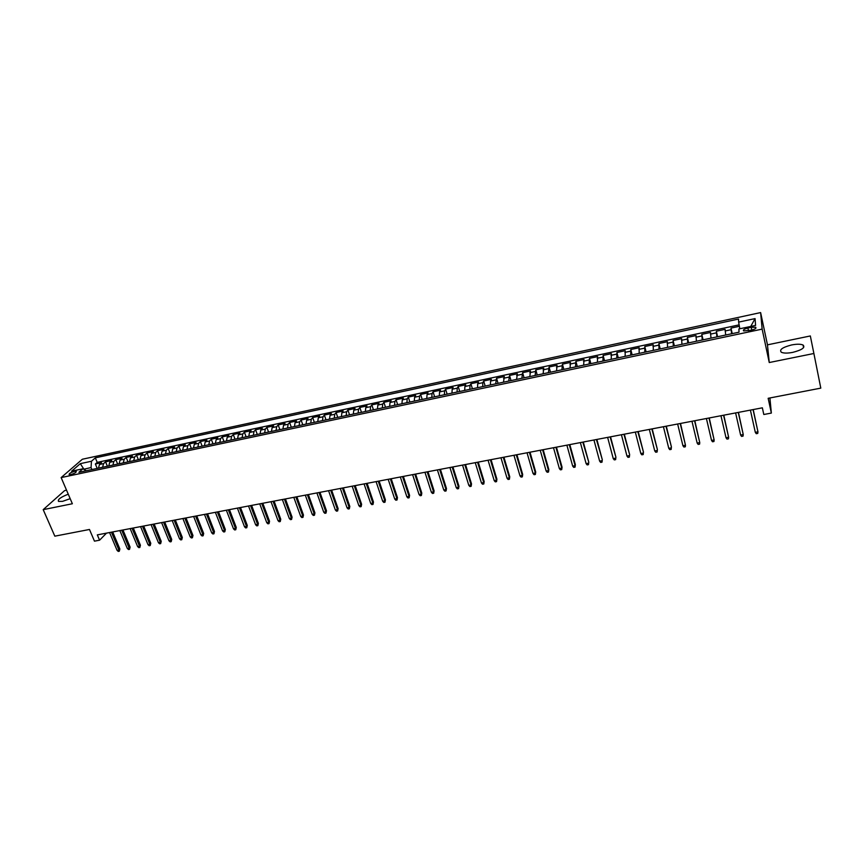 <?xml version="1.0" encoding="UTF-8"?>
<svg xmlns="http://www.w3.org/2000/svg" width="864" height="864" viewBox="0 0 864 864"><rect width="100%" height="100%" fill="white"/><g stroke="black" fill="none" stroke-linecap="round" stroke-linejoin="round"><path stroke-width="1.3" d="M68.267 494.197C60.739 497.135 57.488 499.532 58.514 501.401L62.564 501.358L70.178 498.668M792.763 352.372C802.051 349.952 805.475 347.512 803.056 345.028C800.647 343.98 796.824 343.958 791.608 344.952C782.395 347.35 778.993 349.79 781.391 352.285C783.745 353.322 787.547 353.354 792.763 352.372M70.848 474.563C74.693 473.407 76.507 472.306 76.291 471.269L74.563 471.323C70.74 472.478 68.926 473.58 69.131 474.617L70.848 474.563M66.55 490.19L64.638 490.59L43.2 509.652L54.821 536.166L89.478 529.47L94.468 541.156L99.576 540.194L106.52 533.12M760.622 312.574L82.361 459.238L61.139 477.587L762.145 329.119L760.622 312.574L767.47 344.844L769.252 362.534L813.888 353.495L810.335 335.956L767.47 344.844M813.888 353.495L820.8 388.13L768.161 398.304L771.347 413.078L769.91 397.958M739.379 326.3L730.987 328.093L732.218 333.634M725.695 335.016L725.112 329.357L716.342 331.225L717.584 336.733M710.986 338.137L710.51 332.478L701.806 334.336L703.069 339.822M696.406 341.237L696.028 335.578L687.388 337.424L688.662 342.878M681.923 344.304L681.642 338.645L673.078 340.481L674.374 345.913M667.559 347.36L667.375 341.701L658.876 343.516L660.182 348.926M653.314 350.384L653.216 344.725L644.782 346.529L646.11 351.907M639.166 353.387L639.166 347.728L630.796 349.52L632.135 354.877M625.136 356.368L625.223 350.708L616.907 352.49L618.268 357.815M611.204 359.316L611.388 353.668L603.137 355.439L604.508 360.742M597.38 362.254L597.65 356.605L589.464 358.355L590.857 363.636M583.664 365.17L584.021 359.521L575.888 361.26L577.303 366.52M570.046 368.053L570.488 362.416L562.421 364.144L563.846 369.371M556.535 370.926L557.064 365.288L549.05 366.995L550.498 372.211M543.121 373.777L543.737 368.14L535.788 369.835L537.235 375.019M529.816 376.596L530.507 370.969L522.612 372.654L524.081 377.816M516.596 379.404L517.374 373.777L509.544 375.451L511.024 380.592M503.485 382.19L504.338 376.564L496.562 378.227L498.053 383.335M490.46 384.955L490.558 381.035L491.4 379.328L483.678 380.981L485.179 386.068M477.544 387.698L477.673 383.789L478.548 382.072L470.891 383.713L472.403 388.789M464.713 390.42L464.875 386.521L465.793 384.804L458.19 386.424L459.724 391.478M451.969 393.12L452.174 389.232L453.136 387.504L445.586 389.124L447.131 394.146M439.333 395.809L439.56 391.921L440.564 390.193L433.069 391.802L434.624 396.803M426.773 398.466L427.043 394.589L428.08 392.861L420.638 394.459L422.215 399.438M414.31 401.112L414.612 397.246L415.692 395.518L408.305 397.094L409.882 402.052M401.944 403.747L402.268 399.881L403.391 398.142L396.058 399.708L397.645 404.654M389.653 406.35L390.01 402.494L391.176 400.756L383.886 402.311L385.495 407.236M377.46 408.942L377.849 405.086L379.048 403.348L371.812 404.892L373.432 409.795M365.353 411.512L365.764 407.668L367.006 405.929L359.824 407.462L361.454 412.333M353.322 414.061L353.776 410.227L355.05 408.478L347.911 410.011L349.553 414.86M341.388 416.599L341.863 412.765L343.17 411.016L336.085 412.538L337.738 417.366M329.53 419.116L330.037 415.292L331.387 413.543L324.346 415.044L326.009 419.861M317.758 421.61L318.287 417.798L319.669 416.048L312.692 417.539L314.356 422.334M306.072 424.094L306.623 420.293L308.048 418.532L301.104 420.012L302.789 424.786M294.462 426.557L295.045 422.755L296.503 420.995L289.613 422.474L291.298 427.226M282.928 429.008L283.543 425.218L285.034 423.457L278.186 424.915L279.893 429.656M271.48 431.438L272.117 427.648L273.64 425.887L266.846 427.345L268.553 432.054M260.107 433.847L260.777 430.067L262.332 428.306L255.582 429.754L257.299 434.452M248.81 436.244L249.512 432.475L251.1 430.704L244.393 432.14L246.121 436.817M237.6 438.631L238.313 434.862L239.933 433.091L233.28 434.516L235.019 439.182M226.465 440.996L227.2 437.238L228.852 435.467L222.242 436.882L223.992 441.515M215.395 443.34L216.162 439.592L217.847 437.821L211.28 439.225L213.03 443.848M204.412 445.673L205.2 441.936L206.917 440.154L200.383 441.547L202.154 446.159M193.493 447.995L194.314 444.258L196.052 442.476L189.572 443.858L191.344 448.448M182.65 450.295L183.492 446.558L185.263 444.787L178.826 446.159L180.608 450.727M171.882 452.585L172.746 448.859L174.55 447.077L168.156 448.448L169.949 452.995M161.19 454.853L162.076 451.138L163.901 449.356L157.55 450.706L159.354 455.242M150.563 457.11L151.47 453.395L153.328 451.613L147.02 452.963L148.824 457.477M140 459.346L140.94 455.641L142.819 453.859L136.555 455.198L138.37 459.691M129.514 461.57L130.475 457.877L132.386 456.095L126.155 457.423L127.98 461.894M119.102 463.784L120.074 460.091L122.018 458.309L115.83 459.626L117.666 464.087M108.756 465.977L109.75 462.294L111.715 460.512L105.57 461.83L107.406 466.268M771.347 413.078L763.808 414.504L762.35 407.819L97.319 534.881L99.576 540.194M751.237 327.305L747.889 328.018C744.12 329.022 742.716 329.994 743.677 330.934L751.432 330.167C755.212 329.152 756.616 328.18 755.654 327.24L751.237 327.305L751.831 330.07M86.324 470.74L82.912 468.785L78.894 472.316L739.022 332.186L738.904 328.957L755.579 325.404L755.06 318.6L738.644 322.121L738.536 319.054L95.332 457.844L91.465 461.246L91.055 467.554L83.722 469.249M82.912 468.785L71.626 471.193L80.298 463.655L91.465 461.246M731.603 333.763L730.987 328.093M739.13 324.864L97.211 462.37L95.375 464L97.222 468.428M98.474 468.158L99.49 464.486L101.488 462.694L95.375 464M102.578 467.294L103.583 463.612L105.57 461.83M112.882 465.102L113.875 461.419L115.83 459.626M123.26 462.899L124.222 459.205L126.155 457.423M133.704 460.685L134.644 456.98L136.555 455.198M144.212 458.449L145.141 454.745L147.02 452.963M154.796 456.203L155.704 452.498L157.55 450.706M165.456 453.946L166.331 450.22L168.156 448.448M176.18 451.667L177.034 447.941L178.826 446.159M186.98 449.377L187.812 445.64L189.572 443.858M197.845 447.066L198.655 443.329L200.383 441.547M208.796 444.744L209.574 440.996L211.28 439.225M219.812 442.4L220.568 438.653L222.242 436.882M230.904 440.046L231.638 436.288L233.28 434.516M242.082 437.681L242.784 433.912L244.393 432.14M253.325 435.294L254.005 431.514L255.582 429.754M264.643 432.886L265.302 429.106L266.846 427.345M276.048 430.466L276.674 426.676L278.186 424.915M287.528 428.026L288.133 424.235L289.613 422.474M299.095 425.574L299.668 421.772L301.104 420.012M310.738 423.101L311.278 419.299L312.692 417.539M322.456 420.617L322.974 416.794L324.346 415.044M334.26 418.111L334.757 414.288L336.085 412.538M346.151 415.584L346.615 411.75L347.911 410.011M358.128 413.046L358.56 409.201L359.824 407.462M370.181 410.486L370.591 406.642L371.812 404.892M382.331 407.905L382.698 404.05L383.886 402.311M394.556 405.313L394.902 401.447L396.058 399.708M406.879 402.689L407.192 398.833L408.305 397.094M419.288 400.064L419.569 396.187L420.638 394.459M431.784 397.408L432.032 393.53L433.069 391.802M444.377 394.729L444.593 390.852L445.586 389.124M457.056 392.04L457.24 388.152L458.19 386.424M469.832 389.329L469.984 385.43L470.891 383.713M482.695 386.597L482.814 382.687L483.678 380.981M495.655 383.843L496.562 378.227M508.712 381.078L509.544 375.451M521.867 378.281L522.612 372.654M535.129 375.473L535.788 369.835M548.478 372.632L549.05 366.995M561.924 369.781L562.421 364.144M575.478 366.898L575.888 361.26M589.14 364.003L589.464 358.355M602.899 361.087L603.137 355.439M616.766 358.139L616.907 352.49M630.731 355.169L630.796 349.52M644.814 352.188L644.782 346.529M658.994 349.175L658.876 343.516M673.294 346.14L673.078 340.481M687.701 343.084L687.388 337.424M702.227 339.995L701.806 334.336M716.861 336.895L716.342 331.225M769.252 362.534L762.145 329.119M43.2 509.652L72.36 503.744L61.139 477.587M84.078 469.454L80.298 463.655M91.897 469.562L91.055 467.554M739.811 328.774L738.644 322.121M97.211 462.37L95.332 457.844M750.751 326.441L755.06 318.6M755.309 432.335L756.259 433.696L757.728 433.426L757.966 431.838L755.309 432.335L750.395 410.098M753.062 409.59L757.966 431.838L753.214 409.568M740.61 435.056L741.56 436.406L743.029 436.136L743.245 434.56L740.61 435.056L735.61 412.927M738.266 412.42L743.245 434.56L738.439 412.387M726.019 437.746L726.98 439.096L728.438 438.836L728.633 437.27L726.019 437.746L720.954 415.724M723.578 415.228L728.633 437.27L723.794 415.184M711.536 440.424L712.508 441.774L713.956 441.504L714.139 439.949L711.536 440.424L706.406 418.511M709.009 418.003L714.139 439.949L709.258 417.96M697.172 443.081L698.155 444.42L699.592 444.15L699.754 442.606L697.172 443.081L691.967 421.265M694.559 420.768L699.754 442.606L694.829 420.714M682.916 445.716L683.91 447.044L685.325 446.785L685.476 445.252L682.916 445.716L677.646 423.997M680.216 423.511L685.476 445.252L680.508 423.457M665.971 426.233L671.404 446.861L671.177 449.399L671.317 447.865L668.779 448.34L663.422 426.719M671.404 446.861L666.306 426.168M671.177 449.399L669.773 449.658L668.779 448.34M651.845 428.933L657.374 449.464L657.137 451.991L657.256 450.468L654.739 450.932L649.318 429.408M657.374 449.464L652.201 428.857M657.137 451.991L655.733 452.25L654.739 450.932M637.826 431.611L643.453 452.045L643.194 454.561L643.302 453.049L640.807 453.514L635.321 432.086M643.453 452.045L638.215 431.536M643.194 454.561L641.812 454.82L640.807 453.514M623.916 434.268L629.629 454.604L629.359 457.11L629.456 455.609L626.972 456.062L621.421 434.743M629.629 454.604L624.326 434.192M629.359 457.11L627.988 457.369L626.972 456.062M610.114 436.903L615.902 457.142L615.632 459.648L615.708 458.147L613.246 458.6L607.63 437.378M615.902 457.142L610.546 436.817M615.632 459.648L614.272 459.896L613.246 458.6M596.408 439.528L602.294 459.67L602.014 462.164L602.068 460.674L599.627 461.128L593.946 439.992M602.294 459.67L596.873 439.43M602.014 462.164L600.653 462.413L599.627 461.128M582.8 442.12L588.773 462.175L588.481 464.659L588.535 463.18L586.105 463.622L580.37 442.584M588.773 462.175L583.297 442.022M588.481 464.659L587.142 464.908L586.105 463.622M569.3 444.701L575.089 465.664L575.359 464.659L575.057 467.132L575.089 465.664L572.681 466.106L566.881 445.165M575.359 464.659L569.819 444.604M575.057 467.132L573.718 467.381L572.681 466.106M555.898 447.26L561.751 468.126L562.043 467.122L561.73 469.595L561.751 468.126L559.364 468.569L553.5 447.725M562.043 467.122L556.448 447.152M561.73 469.595L560.401 469.843L559.364 468.569M542.603 449.798L548.51 470.578L548.824 469.573L548.51 472.036L548.51 470.578L546.145 471.02L540.216 450.263M548.824 469.573L543.175 449.69M548.51 472.036L547.193 472.284L546.145 471.02M529.405 452.326L535.367 473.008L535.702 472.003L535.378 474.455L535.367 473.008L533.012 473.44L527.029 452.779M535.702 472.003L529.999 452.207M535.378 474.455L534.071 474.703L533.012 473.44M516.294 454.831L522.32 475.427L522.677 474.412L522.342 476.863L522.32 475.427L519.988 475.859L513.95 455.274M522.677 474.412L516.91 454.712M522.342 476.863L521.046 477.101L519.988 475.859M503.291 457.315L509.371 477.814L509.749 476.809L509.404 479.25L509.371 477.814L507.049 478.246L500.958 457.758M509.749 476.809L503.928 457.196M509.404 479.25L508.108 479.488L507.049 478.246M490.374 459.778L496.508 480.2L496.908 479.185L496.552 481.626L496.508 480.2L494.208 480.622L488.052 460.22M496.908 479.185L491.044 459.659M496.552 481.626L495.277 481.864L494.208 480.622M477.554 462.229L483.743 482.555L484.164 481.55L483.797 483.98L483.743 482.555L481.453 482.976L475.254 462.672M484.164 481.55L478.246 462.1M483.797 483.98L482.533 484.207L481.453 482.976M464.821 464.659L471.074 484.898L471.506 483.894L471.139 486.313L471.074 484.898L468.796 485.32L462.542 465.102M471.506 483.894L465.534 464.53M471.139 486.313L469.876 486.551L468.796 485.32M452.185 467.078L458.482 487.231L458.946 486.216L458.568 488.635L458.482 487.231L456.235 487.642L449.928 467.51M458.946 486.216L452.93 466.938M458.568 488.635L457.315 488.862L456.235 487.642M439.646 469.476L445.997 489.542L446.472 488.527L446.083 490.936L445.997 489.542L443.75 489.953L437.4 469.908M446.472 488.527L440.402 469.325M446.083 490.936L444.841 491.162L443.75 489.953M427.194 471.852L433.588 491.832L434.084 490.817L433.696 493.225L433.588 491.832L431.363 492.242L424.958 472.284M434.084 490.817L427.972 471.701M433.696 493.225L432.464 493.452L431.363 492.242M414.828 474.217L421.276 494.111L421.794 493.096L421.394 495.493L421.276 494.111L419.062 494.521L412.603 474.638M421.794 493.096L415.627 474.066M421.394 495.493L420.163 495.72L419.062 494.521M402.548 476.561L409.05 496.368L409.579 495.364L409.169 497.75L409.05 496.368L406.858 496.778L400.345 476.982M409.579 495.364L403.369 476.399M409.169 497.75L407.959 497.977L406.858 496.778M390.355 478.894L396.9 498.614L397.462 497.599L397.04 499.986L396.9 498.614L394.729 499.025L388.174 479.304M397.462 497.599L391.198 478.732M397.04 499.986L395.831 500.213L394.729 499.025M378.248 481.205L384.847 500.85L385.42 499.835L384.998 502.211L384.847 500.85L382.687 501.25L376.078 481.615M385.42 499.835L379.112 481.043M384.998 502.211L383.8 502.427L382.687 501.25M366.228 483.494L372.87 503.064L373.464 502.049L373.032 504.414L372.87 503.064L370.732 503.464L364.079 483.916M373.464 502.049L367.114 483.332M373.032 504.414L371.844 504.641L370.732 503.464M354.294 485.784L360.979 505.256L361.595 504.252L361.152 506.606L360.979 505.256L358.852 505.656L352.156 486.184M361.595 504.252L355.201 485.611M361.152 506.606L359.975 506.822L358.852 505.656M342.446 488.041L349.175 507.449L349.812 506.434L349.358 508.788L349.175 507.449L347.058 507.838L340.319 488.452M349.812 506.434L343.375 487.868M349.358 508.788L348.181 509.004L347.058 507.838M330.674 490.288L337.457 509.609L338.105 508.594L337.651 510.948L337.457 509.609L335.351 509.998L328.568 490.698M338.105 508.594L331.625 490.115M337.651 510.948L336.485 511.164L335.351 509.998M318.989 492.523L325.814 511.769L326.473 510.754L326.009 513.097L325.814 511.769L323.719 512.158L316.894 492.923M326.473 510.754L319.95 492.34M326.009 513.097L324.853 513.313L323.719 512.158M307.39 494.748L314.248 513.907L314.928 512.892L314.464 515.225L314.248 513.907L312.174 514.285L305.305 495.137M314.928 512.892L308.372 494.554M314.464 515.225L313.308 515.441L312.174 514.285M295.855 496.94L302.767 516.024L303.458 515.02L302.983 517.342L302.767 516.024L300.704 516.413L293.792 497.34M303.458 515.02L296.86 496.757M302.983 517.342L301.838 517.558L300.704 516.413M284.407 499.133L291.352 518.141L292.075 517.126L291.589 519.448L291.352 518.141L289.31 518.519L282.355 499.522M292.075 517.126L285.433 498.938M291.589 519.448L290.455 519.653L289.31 518.519M273.046 501.304L280.033 520.236L280.757 519.221L280.271 521.532L280.033 520.236L277.992 520.614L271.004 501.692M280.757 519.221L274.082 501.109M280.271 521.532L279.148 521.748L277.992 520.614M261.749 503.464L268.78 522.31L269.525 521.294L269.028 523.606L268.78 522.31L266.76 522.688L259.729 503.852M269.525 521.294L262.807 503.258M269.028 523.606L267.916 523.822L266.76 522.688M250.538 505.602L257.602 524.383L258.368 523.368L257.861 525.668L257.602 524.383L255.604 524.75L248.53 505.991M258.368 523.368L251.608 505.397M257.861 525.668L256.748 525.874L255.604 524.75M239.404 507.73L246.499 526.435L247.277 525.42L246.78 527.72L246.499 526.435L244.512 526.802L237.406 508.118M247.277 525.42L240.494 507.524M246.78 527.72L245.668 527.926L244.512 526.802M228.334 509.846L235.472 528.476L236.272 527.461L235.764 529.751L235.472 528.476L233.496 528.844L226.357 510.224M236.272 527.461L229.446 509.63M235.764 529.751L234.662 529.956L233.496 528.844M217.35 511.942L224.521 530.496L225.331 529.481L224.813 531.77L224.521 530.496L222.566 530.863L215.384 512.32M225.331 529.481L218.473 511.726M224.813 531.77L223.722 531.976L222.566 530.863M206.431 514.026L213.646 532.516L214.466 531.5L213.948 533.779L213.646 532.516L211.702 532.872L204.476 514.404M214.466 531.5L207.576 513.81M213.948 533.779L212.868 533.974L211.702 532.872M195.599 516.1L202.846 534.514L203.677 533.498L203.148 535.766L202.846 534.514L200.902 534.87L193.655 516.478M203.677 533.498L196.754 515.884M203.148 535.766L202.079 535.972L200.902 534.87M184.831 518.162L192.11 536.49L192.964 535.475L192.424 537.743L192.11 536.49L190.188 536.846L182.898 518.53M192.964 535.475L185.998 517.936M192.424 537.743L191.354 537.948L190.188 536.846M174.128 520.204L181.44 538.466L182.315 537.451L181.775 539.708L181.44 538.466L179.528 538.823L172.206 520.571M182.315 537.451L175.316 519.977M181.775 539.708L180.706 539.914L179.528 538.823M163.501 522.234L170.856 540.421L171.731 539.417L171.191 541.663L170.856 540.421L168.955 540.778L161.6 522.601M171.731 539.417L164.711 522.007M171.191 541.663L170.132 541.858L168.955 540.778M152.95 524.254L160.326 542.376L161.222 541.361L160.672 543.607L160.326 542.376L158.447 542.722L151.049 524.61M161.222 541.361L154.17 524.016M160.672 543.607L159.624 543.802L158.447 542.722M142.463 526.252L149.872 544.309L150.779 543.294L150.228 545.53L149.872 544.309L148.003 544.655L140.573 526.608M150.779 543.294L143.694 526.014M150.228 545.53L149.18 545.724L148.003 544.655M132.041 528.25L139.493 546.221L140.411 545.216L139.849 547.452L139.493 546.221L137.624 546.566L130.172 528.606M140.411 545.216L133.294 528.001M139.849 547.452L138.812 547.636L137.624 546.566M121.694 530.226L129.168 548.132L130.108 547.117L129.535 549.353L129.168 548.132L127.321 548.478L119.837 530.572M130.108 547.117L122.958 529.978M129.535 549.353L128.509 549.547L127.321 548.478M111.402 532.192L118.919 550.033L119.869 549.018L119.297 551.243L118.919 550.033L117.083 550.368L109.566 532.537M119.869 549.018L112.687 531.943M119.297 551.243L118.271 551.426L117.083 550.368M725.123 330.988L731.02 329.724M99.49 464.486L103.583 463.612M109.75 462.294L113.875 461.419M120.074 460.091L124.222 459.205M130.475 457.877L134.644 456.98M140.94 455.641L145.141 454.745M151.47 453.395L155.704 452.498M162.076 451.138L166.331 450.22M172.746 448.859L177.034 447.941M183.492 446.558L187.812 445.64M194.314 444.258L198.655 443.329M205.2 441.936L209.574 440.996M216.162 439.592L220.568 438.653M227.2 437.238L231.638 436.288M238.313 434.862L242.784 433.912M249.512 432.475L254.005 431.514M260.777 430.067L265.302 429.106M272.117 427.648L276.674 426.676M283.543 425.218L288.133 424.235M295.045 422.755L299.668 421.772M306.623 420.293L311.278 419.299M318.287 417.798L322.974 416.794M330.037 415.292L334.757 414.288M341.863 412.765L346.615 411.75M353.776 410.227L358.56 409.201M365.764 407.668L370.591 406.642M377.849 405.086L382.698 404.05M390.01 402.494L394.902 401.447M402.268 399.881L407.192 398.833M414.612 397.246L419.569 396.187M427.043 394.589L432.032 393.53M439.56 391.921L444.593 390.852M452.174 389.232L457.24 388.152M464.875 386.521L469.984 385.43M477.673 383.789L482.814 382.687M490.558 381.035L495.742 379.933M503.539 378.27L508.766 377.158M516.629 375.473L521.888 374.35M529.805 372.665L535.097 371.531M543.078 369.835L548.413 368.69M556.459 366.973L561.827 365.828M569.927 364.1L575.348 362.945M583.502 361.206L588.967 360.04M597.186 358.29L602.683 357.113M610.967 355.342L616.518 354.164M624.856 352.382L630.439 351.194M638.852 349.391L644.479 348.192M652.957 346.388L658.627 345.179M667.17 343.354L672.883 342.133M681.491 340.297L687.247 339.066M695.92 337.219L701.73 335.977M710.467 334.12L716.321 332.867M748.494 330.782L747.889 328.018M803.585 347.63L803.056 345.028M755.86 328.234L755.654 327.24"/></g></svg>
